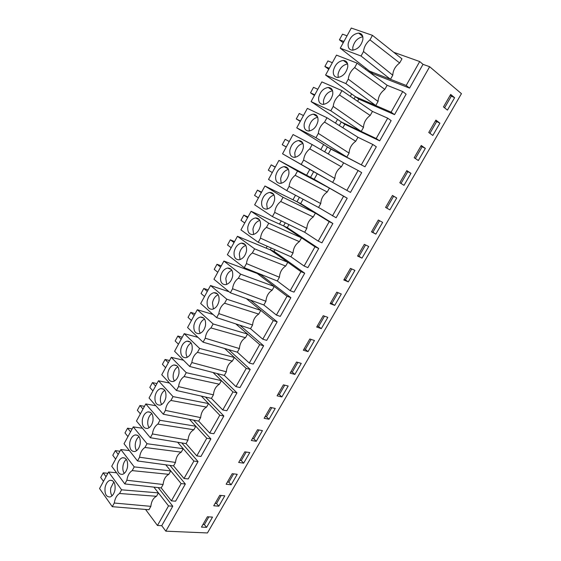 <?xml version="1.0" encoding="UTF-8"?>
<svg xmlns="http://www.w3.org/2000/svg" width="561" height="561" viewBox="0 0 561 561"><rect width="100%" height="100%" fill="white"/><g stroke="black" fill="none" stroke-linecap="round" stroke-linejoin="round"><path stroke-width="0.84" d="M429.663 66.724L165.832 531.176L207.444 532.95L461.444 93.666L429.663 66.724L423.015 64.34L409.551 88.112L406.185 85.468L390.477 79.311L392.777 75.216C392.995 70.37 395.281 66.289 399.649 62.979L401.964 58.849L372.462 35.343L369.972 39.852L399.649 62.979M423.015 64.34L419.705 61.549L406.185 85.468M358.802 99.129L325.59 75.055L336.481 55.132L357.119 63.141L387.125 85.286L402.749 91.555L406.122 94.157L394.53 114.633L358.802 99.129L357.602 101.289M344.805 124.269L311.082 101.597L321.846 81.906L341.958 90.609L372.462 111.429L387.7 118.168L391.143 120.615L379.678 140.86L344.805 124.269L342.862 127.768M330.962 149.142L296.734 127.845L307.372 108.378L326.972 117.754L357.953 137.277L372.827 144.479L376.326 146.772L364.994 166.785L330.962 149.142L328.29 153.938M358.121 170.495L361.684 172.627L350.478 192.416L332.638 182.395L334.833 178.475C335.141 173.566 337.329 169.667 341.397 166.778L343.613 162.83L358.121 170.495L346.873 190.396M317.26 173.756L314.174 179.296L347.203 198.194L336.123 217.766L318.571 207.458L320.752 203.58C321.074 198.65 323.241 194.8 327.238 192.009L329.433 188.11L343.584 196.21L332.463 215.894M303.073 199.239L300.661 203.573L332.883 223.481L321.923 242.829L318.213 241.104L304.665 232.24L306.818 228.404C307.169 223.467 309.307 219.653 313.241 216.967L315.401 213.103L329.209 221.644L318.213 241.104M288.95 224.61L287.288 227.598L318.725 248.481L307.891 267.618L304.118 266.033L290.914 256.756L293.038 252.962C293.41 248.004 295.528 244.231 299.392 241.644L301.53 237.829L314.994 246.784L304.118 266.033M274.981 249.694L274.056 251.37L304.721 273.207L294.006 292.134L290.184 290.682L277.302 280.998L279.413 277.246C279.799 272.281 281.895 268.551 285.689 266.054L287.807 262.282L300.941 271.65L290.184 290.682M261.174 274.504L260.963 274.883L290.871 297.66L280.276 316.383L276.398 315.065L263.845 304.981L265.928 301.271C266.335 296.292 268.41 292.604 272.141 290.198L274.238 286.468L287.043 296.243L276.398 315.065M250.374 300.079L277.176 321.846L266.692 340.366L262.772 339.181L250.529 328.711L252.59 325.043C253.018 320.05 255.073 316.397 258.74 314.09L260.809 310.394L273.291 320.562L262.772 339.181M239.842 325.212L263.628 345.772L253.256 364.082L249.287 363.03L237.359 352.182L239.4 348.556C239.849 343.549 241.875 339.938 245.48 337.715L247.527 334.061L259.694 344.615L249.287 363.03M228.671 349.65L250.227 369.433L239.968 387.553L235.95 386.627L224.33 375.407L226.342 371.817C226.812 366.803 228.818 363.226 232.359 361.095L234.393 357.476L246.244 368.409L235.95 386.627M217.156 373.556L236.973 392.84L226.819 410.764L222.759 409.965L211.434 398.387L213.425 394.832C213.916 389.811 215.901 386.277 219.379 384.222L221.392 380.646L232.941 391.943L222.759 409.965M205.445 397.034L223.853 416.003L213.811 433.737L209.702 433.057L198.678 421.122L200.649 417.608C201.154 412.573 203.117 409.074 206.539 407.111L208.524 403.569L219.779 415.224L209.702 433.057M193.643 420.14L210.88 438.912L200.943 456.458L196.792 455.897L186.049 443.625L188.005 440.14C188.524 435.098 190.467 431.64 193.833 429.754L195.796 426.248L206.764 438.26L196.792 455.897M181.806 442.924L198.04 461.584L188.208 478.947L184.015 478.498L173.559 465.882L175.488 462.439C176.028 457.39 177.949 453.961 181.259 452.159L183.202 448.695L193.882 461.051L184.015 478.498M169.983 465.399L185.34 484.017L175.607 501.19L171.378 500.861L161.196 487.916L163.104 484.508C163.658 479.452 165.565 476.058 168.812 474.34L170.74 470.903L181.133 483.596L171.378 500.861M158.188 487.593L172.767 506.211L161.736 525.692L157.459 525.489L145.537 509.444M165.832 531.176L161.736 525.692M409.551 88.112L372.953 73.708L372.511 74.501M419.705 61.549L393.731 52.292M257.387 272.983L257.141 273.417L274.238 286.468L240.627 274.161L238.383 278.221C235.115 280.675 233.173 284.182 232.57 288.761L230.347 292.793L263.845 304.981M271.244 248.039L270.283 249.771L287.807 262.282L254.61 248.839L252.345 252.941C249.014 255.479 247.05 259.028 246.461 263.6L244.21 267.674L277.302 280.998M285.254 222.815L283.557 225.873L301.53 237.829L268.747 223.222L266.454 227.373C263.067 229.996 261.082 233.593 260.507 238.152L258.228 242.275L290.914 256.756M299.427 197.311L296.979 201.715L315.401 213.103L283.053 197.311L280.731 201.511C277.281 204.225 275.276 207.858 274.715 212.409L272.415 216.581L304.665 232.24M313.648 171.722L282.548 153.791L332.638 182.395L313.648 171.722L310.549 177.297L329.433 188.11L297.519 171.098L295.177 175.348C291.664 178.153 289.63 181.827 289.09 186.378L286.762 190.593L318.571 207.458M364.994 166.785L327.393 146.982L324.686 151.849M379.678 140.86L376.193 138.532L341.291 121.968L339.314 125.531M394.53 114.633L391.101 112.158L355.344 96.681L354.11 98.904M372.953 73.708L369.552 71.114L369.075 71.969M365.898 68.253L365.365 69.227M351.635 93.982L350.337 96.324M337.526 119.43L335.478 123.111M323.571 144.591L320.801 149.591M309.77 169.485L306.601 175.193M295.493 195.228L292.982 199.758M281.264 220.88L279.511 224.049M267.197 246.251L266.18 248.088M252.78 271.79L253.277 271.349L252.99 271.868M116.555 472.776L108.589 472.011L121.583 489.816L119.549 493.491L156.498 496.282L158.405 492.888L168.524 505.903L157.459 525.489M156.498 496.282C153.3 497.93 151.421 501.289 150.853 506.352L148.96 509.725L112.27 506.681L114.283 503.028L150.853 506.352M402.749 91.555L391.101 112.158M387.7 118.168L376.193 138.532M372.827 144.479L361.445 164.618M314.174 179.296L278.922 160.418L268.523 179.45L286.762 190.593M347.203 198.194L343.584 196.21M300.661 203.573L264.939 186L254.652 204.821L272.415 216.581M332.883 223.481L329.209 221.644M287.288 227.598L251.111 211.301L240.935 229.905L258.228 242.275M318.725 248.481L314.994 246.784M274.056 251.37L237.436 236.314L227.373 254.715L244.21 267.674M304.721 273.207L300.941 271.65M260.963 274.883L223.909 261.054L213.958 279.252L230.347 292.793M290.871 297.66L287.043 296.243M277.176 321.846L273.291 320.562M263.628 345.772L259.694 344.615M250.227 369.433L246.244 368.409M236.973 392.84L232.941 391.943M223.853 416.003L219.779 415.224M210.88 438.912L206.764 438.26M198.04 461.584L193.882 461.051M185.34 484.017L181.133 483.596M172.767 506.211L168.524 505.903M454.613 97.705L450.672 94.43L443.471 106.934L447.447 110.11L454.613 97.705L450.069 95.468M290.135 373.135L294.89 374.404L301.25 363.374L296.531 362.034L290.135 373.135M277.071 395.821L281.881 396.936L288.179 386.024L283.403 384.839L277.071 395.821M327.806 317.365L323.22 315.71L316.685 327.049L321.313 328.627L327.806 317.365M314.462 340.492L309.805 338.991L303.34 350.211L308.031 351.635L314.462 340.492M238.677 462.474L243.656 463.148L249.764 452.566L244.813 451.829L238.677 462.474M237.219 474.297L232.212 473.701L226.146 484.241L231.174 484.774L237.219 474.297M264.14 418.275L269.007 419.235L275.241 408.436L270.402 407.398L264.14 418.275M262.436 430.617L257.541 429.726L251.342 440.49L256.265 441.304L262.436 430.617M399.818 182.718L404.032 185.326L410.961 173.321L406.788 170.621L399.818 182.718M396.725 197.977L392.476 195.459L385.589 207.423L389.874 209.856L396.725 197.977L392.405 195.593M428.758 132.473L432.819 135.46L439.901 123.189L435.883 120.11L428.758 132.473M414.207 157.732L418.345 160.53L425.35 148.392L421.255 145.502L414.207 157.732M354.938 270.374L350.478 268.382L343.802 279.967L348.297 281.874L354.938 270.374M330.17 303.634L334.735 305.373L341.298 293.999L336.775 292.176L330.17 303.634M382.644 222.373L378.324 220.031L371.508 231.868L375.863 234.119L382.644 222.373M357.581 256.047L362.006 258.13L368.717 246.503L364.327 244.337L357.581 256.047M213.734 505.784L218.818 506.176L224.807 495.812L219.744 495.349L213.734 505.784M201.455 527.109L206.588 527.361L212.514 517.102L207.402 516.779L201.455 527.109M161.196 487.916L124.823 483.94L111.73 466.261L120.86 449.564L129.402 450.602M173.559 465.882L137.508 460.953L124.037 443.751L133.259 426.879L142.48 428.246M186.049 443.625L150.341 437.72L136.47 421.002L145.797 403.948L155.825 405.722M198.678 421.122L163.307 414.228L149.044 398.008L158.468 380.772L169.471 383.037M211.434 398.387L176.42 390.477L161.75 374.769L171.273 357.343L183.489 360.232M224.33 375.407L189.674 366.459L174.59 351.277L184.218 333.662L197.97 337.35M237.359 352.182L203.082 342.175L187.57 327.533L197.304 309.728L213.082 314.476M250.529 328.711L216.637 317.624L200.691 303.522L210.536 285.521L229.091 291.755M343.613 162.83L312.161 144.577L293.066 134.549L282.548 153.791M361.046 56.023L390.477 79.311L369.552 71.114L340.268 48.197L361.046 56.023L363.521 51.549L392.777 75.216M372.462 35.343L351.284 28.05L340.268 48.197M381.76 42.755L383.752 44.34M369.972 39.852C366.13 43.148 363.977 47.047 363.521 51.549M121.583 489.816L158.405 492.888L153.924 487.123M119.549 493.491C116.758 495.237 115.005 498.413 114.283 503.028M108.589 472.011L99.556 488.533L112.27 506.681M357.119 63.141L354.657 67.593L384.839 89.367L387.125 85.286M384.839 89.367C380.547 92.572 378.289 96.604 378.051 101.471L375.772 105.524L345.842 83.575L325.59 75.055M341.958 90.609L339.524 95.005L370.197 115.461L372.462 111.429M370.197 115.461C365.982 118.56 363.745 122.543 363.479 127.424L361.235 131.435L330.808 110.797L311.082 101.597M326.972 117.754L324.574 122.102L355.716 141.267L357.953 137.277M355.716 141.267C351.572 144.254 349.363 148.195 349.075 153.097L346.852 157.059L315.955 137.711L296.734 127.845M278.922 160.418L297.519 171.098M264.939 186L283.053 197.311M251.111 211.301L268.747 223.222M237.436 236.314L254.61 248.839M223.909 261.054L240.627 274.161M210.536 285.521L226.805 299.202L260.809 310.394L246.363 298.62M197.304 309.728L213.138 323.963L247.527 334.061L235.809 323.893M184.218 333.662L199.618 348.451L234.393 357.476L224.61 348.465M171.273 357.343L186.252 372.665L221.392 380.646L213.061 372.497M158.468 380.772L173.033 396.606L208.524 403.569L201.315 396.101M145.797 403.948L159.955 420.294L195.796 426.248L189.478 419.326M133.259 426.879L147.024 443.723L183.202 448.695L177.613 442.229M120.86 449.564L134.233 466.892L170.74 470.903L165.747 464.817M444.585 107.831L451.184 96.387M294.89 374.404L292.26 372.125L290.928 371.768M292.26 372.125L297.856 362.413M281.881 396.936L279.315 394.586L277.968 394.271M279.315 394.586L284.743 385.169M321.313 328.627L318.557 326.502L324.51 316.173M318.557 326.502L317.26 326.053M308.031 351.635L305.338 349.433L311.11 339.419M305.338 349.433L304.027 349.033M243.656 463.148L241.272 460.595L239.877 460.399M241.272 460.595L246.202 452.04M231.174 484.774L228.846 482.151L233.621 473.87M228.846 482.151L227.436 481.997M269.007 419.235L266.503 416.816L265.136 416.543M266.503 416.816L271.762 407.693M256.265 441.304L253.824 438.814L258.916 429.978M253.824 438.814L252.443 438.583M410.961 173.321L406.585 170.972M401.003 183.447L407.756 171.729M386.788 208.11L393.598 196.301M439.901 123.189L435.42 120.91M429.901 133.315L436.549 121.779M425.35 148.392L420.925 146.077M415.371 158.518L422.075 146.891M348.297 281.874L345.408 279.904L351.726 268.943M345.408 279.904L344.145 279.371M334.735 305.373L330.632 302.835M331.916 303.326L338.045 292.688M375.863 234.119L372.841 232.317L379.538 220.69M372.841 232.317L371.613 231.679M362.006 258.13L357.806 255.655M359.054 256.237L365.562 244.947M218.818 506.176L216.553 503.49L215.122 503.378M216.553 503.49L221.167 495.482M206.588 527.361L204.372 524.612L202.935 524.542M204.372 524.612L208.839 516.87M134.233 466.892L132.186 470.609C129.346 472.425 127.571 475.637 126.863 480.251L124.823 483.94M127.515 467.075C128.055 460.742 126.379 457.629 122.473 457.741C119.956 458.639 118.259 461.065 117.389 465.02C116.814 471.359 118.504 474.48 122.459 474.368C124.97 473.456 126.653 471.023 127.515 467.075M118.217 454.396L115.342 450.623L119.956 451.219M115.342 450.623L112.789 455.301L115.65 459.101M147.024 443.723L144.955 447.475C142.059 449.368 140.271 452.615 139.57 457.222L137.508 460.953M140.166 444.095C140.692 437.882 138.995 434.824 135.089 434.929C132.459 435.834 130.699 438.309 129.808 442.349C129.247 448.576 130.951 451.64 134.921 451.535C137.529 450.616 139.282 448.134 140.166 444.095M130.538 431.858L127.578 428.183L132.158 428.899M127.578 428.183L124.998 432.917L127.943 436.605M159.955 420.294L157.865 424.088C154.92 426.058 153.104 429.34 152.424 433.948L150.341 437.72M152.95 420.869C153.462 414.768 151.758 411.774 147.845 411.872C145.096 412.784 143.272 415.308 142.361 419.439C141.814 425.547 143.525 428.555 147.501 428.457C150.229 427.531 152.045 425 152.95 420.869M142.992 409.074L139.948 405.512L144.486 406.346M139.948 405.512L137.34 410.294L140.369 413.878M173.033 396.606L170.916 400.449C167.921 402.489 166.084 405.813 165.411 410.414L163.307 414.228M165.874 397.391C166.372 391.417 164.661 388.471 160.748 388.556C157.879 389.474 155.979 392.048 155.046 396.276C154.513 402.272 156.239 405.224 160.215 405.133C163.055 404.201 164.941 401.613 165.874 397.391M155.579 386.052L152.452 382.595L156.947 383.556M152.452 382.595L149.815 387.427L152.929 390.905M186.252 372.665L184.106 376.543C181.063 378.661 179.204 382.02 178.545 386.62L176.42 390.477M178.938 373.654C179.422 367.799 177.711 364.909 173.798 364.987C170.81 365.912 168.833 368.535 167.872 372.869C167.353 378.738 169.078 381.634 173.047 381.557C176.021 380.617 177.984 377.981 178.938 373.654M168.3 362.778L165.081 359.44L169.534 360.52M165.081 359.44L162.417 364.32L165.621 367.686M199.618 348.451L197.451 352.371C194.351 354.573 192.472 357.967 191.827 362.56L189.674 366.459M192.15 349.65C192.619 343.928 190.908 341.095 187.009 341.151C183.882 342.084 181.827 344.763 180.831 349.208C180.333 354.945 182.059 357.785 186.021 357.729C189.12 356.782 191.168 354.089 192.15 349.65M181.161 339.258L177.851 336.032L182.262 337.245M177.851 336.032L175.158 340.969L178.447 344.216M213.138 323.963L210.943 327.933C207.787 330.212 205.894 333.648 205.256 338.234L203.082 342.175M205.508 325.387C205.964 319.798 204.253 317.021 200.375 317.056C197.107 317.989 194.962 320.731 193.938 325.282C193.447 330.892 195.179 333.676 199.12 333.641C202.36 332.687 204.492 329.938 205.508 325.387M194.162 315.478L190.761 312.372L195.123 313.711M190.761 312.372L188.04 317.358L191.42 320.492M226.805 299.202L224.589 303.221C221.371 305.584 219.456 309.055 218.839 313.634L216.637 317.624M219.014 300.85C219.463 295.395 217.752 292.674 213.902 292.688C210.487 293.62 208.25 296.418 207.191 301.096C206.714 306.572 208.433 309.3 212.353 309.286C215.747 308.333 217.963 305.521 219.014 300.85M216.027 292.905L217.03 293.754M207.304 291.44L203.804 288.452L208.124 289.932M203.804 288.452L201.055 293.494L204.527 296.51M232.675 276.033C233.11 270.725 231.413 268.06 227.591 268.039C224.021 268.971 221.686 271.84 220.585 276.643C220.122 281.98 221.833 284.651 225.725 284.658C229.267 283.712 231.588 280.837 232.675 276.033M220.585 267.134L216.995 264.273L221.272 265.886M216.995 264.273L214.211 269.371L217.78 272.26M246.489 250.942C246.91 245.774 245.227 243.165 241.447 243.116C237.71 244.049 235.269 246.98 234.133 251.917C233.678 257.113 235.375 259.729 239.224 259.764C242.934 258.817 245.353 255.879 246.489 250.942M234.014 242.569L230.333 239.828L234.554 241.581M230.333 239.828L227.521 244.982L231.181 247.752M260.458 225.564C260.872 220.543 259.203 217.991 255.472 217.913C251.559 218.832 249.014 221.833 247.829 226.91C247.387 231.966 249.07 234.526 252.871 234.596C256.749 233.649 259.28 230.641 260.458 225.564M247.597 217.724L243.811 215.115L247.99 217.009M243.811 215.115L240.971 220.326L244.729 222.962M274.588 199.898C274.988 195.025 273.347 192.528 269.666 192.416C265.577 193.328 262.92 196.399 261.678 201.63C261.251 206.532 262.913 209.036 266.657 209.141C270.718 208.201 273.361 205.123 274.588 199.898M261.328 192.605L257.443 190.13L261.566 192.171M257.443 190.13L254.568 195.396L258.432 197.907M288.88 173.938C289.266 169.212 287.66 166.778 284.041 166.624C279.764 167.529 276.98 170.67 275.689 176.056C275.269 180.817 276.903 183.258 280.584 183.398C284.834 182.472 287.597 179.317 288.88 173.938M275.213 167.206L271.222 164.864L275.297 167.052M271.222 164.864L268.319 170.193L272.288 172.564M312.161 144.577L309.791 148.875C306.208 151.779 304.16 155.502 303.627 160.039L301.271 164.303M303.34 147.669C303.718 143.104 302.134 140.727 298.592 140.538C294.125 141.421 291.208 144.64 289.855 150.194C289.448 154.801 291.047 157.185 294.658 157.361C299.097 156.456 301.993 153.223 303.34 147.669M286.292 146.933L282.225 144.703L285.163 139.31L289.259 141.519M282.225 144.703L286.257 147.01M324.574 122.102C320.927 125.096 318.851 128.862 318.339 133.392L315.955 137.711M317.961 121.106C318.332 116.695 316.783 114.374 313.333 114.142C308.655 115.012 305.605 118.308 304.188 124.037C303.789 128.49 305.352 130.818 308.88 131.029C313.522 130.138 316.551 126.828 317.961 121.106M300.465 121.015L296.285 118.925L299.258 113.476L303.459 115.538M296.285 118.925L300.261 121.386M339.524 95.005C335.822 98.105 333.718 101.913 333.22 106.429L330.808 110.797M332.757 94.227C333.115 89.97 331.614 87.712 328.248 87.446C323.36 88.287 320.17 91.667 318.683 97.579C318.297 101.871 319.819 104.143 323.255 104.395C328.108 103.526 331.271 100.139 332.757 94.227M314.791 94.802L310.506 92.853L313.508 87.341L317.821 89.262M310.506 92.853L314.426 95.475M354.657 67.593C350.884 70.791 348.76 74.641 348.283 79.15L345.842 83.575M347.729 67.032C348.072 62.937 346.614 60.735 343.353 60.427C338.255 61.247 334.917 64.704 333.346 70.812C332.968 74.95 334.454 77.159 337.785 77.453C342.848 76.612 346.165 73.14 347.729 67.032M329.286 68.288L324.889 66.486L327.926 60.918L332.35 62.685M324.889 66.486L328.753 69.269M362.876 39.515C363.212 35.581 361.803 33.443 358.647 33.092C353.325 33.877 349.833 37.426 348.178 43.737C347.813 47.713 349.251 49.866 352.469 50.195C357.757 49.389 361.221 45.827 362.876 39.515M343.949 41.472L339.433 39.824L342.512 34.179L347.049 35.799M339.433 39.824L343.241 42.769M115.005 489.802C115.559 483.358 113.897 480.195 110.005 480.314C107.586 481.198 105.952 483.575 105.096 487.446C104.507 493.897 106.183 497.074 110.124 496.962C112.53 496.057 114.156 493.673 115.005 489.802M106.022 476.703L103.231 472.825L107.88 473.309M103.231 472.825L100.7 477.46L103.483 481.359M348.283 79.15L378.051 101.471M333.22 106.429L363.479 127.424M318.339 133.392L349.075 153.097M309.791 148.875L341.397 166.778M303.627 160.039L334.833 178.475M295.177 175.348L327.238 192.009M289.09 186.378L320.752 203.58M280.731 201.511L313.241 216.967M274.715 212.409L306.818 228.404M266.454 227.373L299.392 241.644M260.507 238.152L293.038 252.962M252.345 252.941L285.689 266.054M246.461 263.6L279.413 277.246M238.383 278.221L272.141 290.198M232.57 288.761L265.928 301.271M224.589 303.221L258.74 314.09M218.839 313.634L252.59 325.043M210.943 327.933L245.48 337.715M205.256 338.234L239.4 348.556M197.451 352.371L232.359 361.095M191.827 362.56L226.342 371.817M184.106 376.543L219.379 384.222M178.545 386.62L213.425 394.832M170.916 400.449L206.539 407.111M165.411 410.414L200.649 417.608M157.865 424.088L193.833 429.754M152.424 433.948L188.005 440.14M144.955 447.475L181.259 452.159M139.57 457.222L175.488 462.439M132.186 470.609L168.812 474.34M126.863 480.251L163.104 484.508M126.33 459.375C124.682 460.798 123.588 462.895 123.034 465.658C122.536 468.8 122.943 471.373 124.261 473.379M138.995 436.591C137.186 438.022 135.993 440.203 135.411 443.134C134.921 446.205 135.327 448.716 136.625 450.672M151.8 413.569C149.829 415.007 148.532 417.272 147.908 420.371C147.438 423.359 147.838 425.799 149.1 427.713M164.759 390.302C162.606 391.739 161.203 394.095 160.544 397.37C160.088 400.259 160.481 402.63 161.708 404.495M177.865 366.796C175.537 368.219 174.022 370.66 173.321 374.117C172.879 376.901 173.258 379.208 174.436 381.017M191.133 343.037C188.608 344.447 186.974 346.971 186.231 350.611C185.81 353.29 186.168 355.513 187.297 357.28M204.555 319.027C201.827 320.415 200.074 323.024 199.281 326.846C198.882 329.419 199.218 331.558 200.284 333.269M218.131 294.756C215.2 296.124 213.313 298.81 212.472 302.828L213.404 308.985M231.868 270.227C228.727 271.559 226.707 274.329 225.81 278.544L226.665 284.42M245.767 245.43C242.408 246.728 240.248 249.582 239.295 253.986L240.066 259.582M259.827 220.361C256.244 221.616 253.944 224.554 252.934 229.161L253.607 234.449M274.049 195.018C270.241 196.231 267.8 199.246 266.72 204.057L267.302 209.029M288.431 169.387C284.399 170.565 281.811 173.658 280.661 178.671L281.152 183.321M302.982 143.469C298.718 144.605 295.984 147.781 294.763 152.999L295.156 157.304M317.694 117.256C313.206 118.357 310.317 121.618 309.027 127.031L309.328 130.994M332.568 90.749C327.855 91.808 324.812 95.153 323.445 100.77L323.669 104.367M347.61 63.926C342.673 64.964 339.482 68.393 338.038 74.206L338.178 77.439M362.82 36.795C357.659 37.811 354.321 41.325 352.799 47.341L352.876 50.188M113.82 481.927L110.797 487.944C110.279 491.156 110.685 493.792 112.018 495.84M124.907 458.042L122.473 457.741M137.676 435.322L135.089 434.929M150.6 412.363L147.845 411.872M163.672 389.166L160.748 388.556M176.897 365.73L173.798 364.987M190.277 342.042L187.009 341.151M203.804 318.101L200.375 317.056M217.486 293.908L213.902 292.688M231.321 269.455L227.591 268.039M245.311 244.729L241.447 243.116M259.448 219.73L255.472 217.913M273.74 194.45L269.666 192.416M288.186 168.882L284.041 166.624M302.779 143.013L298.592 140.538M317.533 116.842L313.333 114.142M332.435 90.349L328.248 87.446M347.497 63.533L343.353 60.427M362.722 36.388L358.647 33.092M112.277 480.532L110.005 480.314"/></g></svg>
